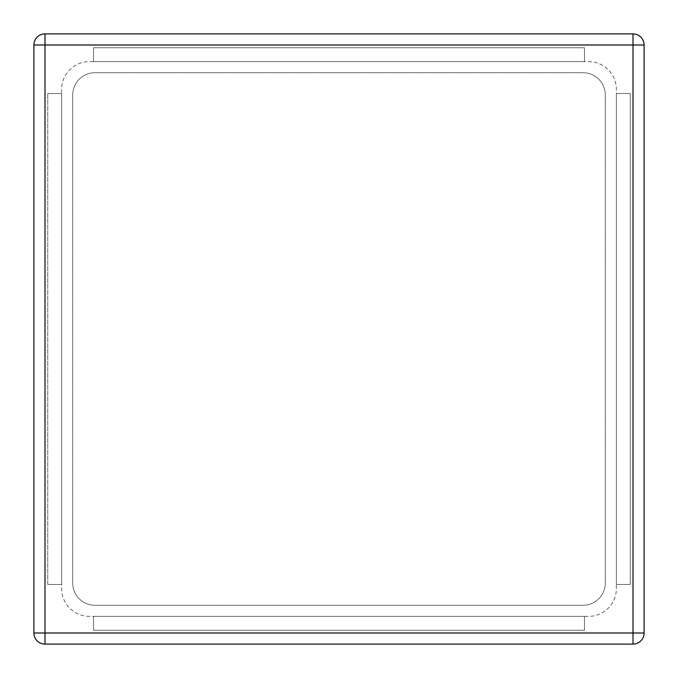 <?xml version="1.0" encoding="UTF-8"?>
<svg xmlns="http://www.w3.org/2000/svg" width="678" height="678" viewBox="0 0 678 678"><rect width="100%" height="100%" fill="white"/><g stroke="black" fill="none" stroke-linecap="round" stroke-linejoin="round"><path stroke-width="0.51" stroke-dasharray="3.39 2.54" d="M630.235 584.47L616.361 584.47L616.361 93.53L630.235 93.53L616.361 93.53L630.235 93.53L616.361 93.53L630.235 93.53L616.361 93.53L616.361 584.47L616.361 93.53L616.361 584.47L616.361 93.53L616.361 584.47L630.235 584.47L630.235 93.53L630.235 584.47L616.361 584.47L630.235 584.47L616.361 584.47L630.235 584.47L630.235 93.53M616.361 588.631L616.361 89.369A27.739 27.739 0 0 0 588.631 61.639L89.369 61.639A27.739 27.739 0 0 0 61.639 89.369L61.639 588.631A27.739 27.739 0 0 0 89.369 616.361L588.631 616.361A27.739 27.739 0 0 0 616.361 588.631L616.361 89.369A27.739 27.739 0 0 0 588.631 61.639L89.369 61.639A27.739 27.739 0 0 0 61.639 89.369L61.639 588.631A27.739 27.739 0 0 0 89.369 616.361L588.631 616.361A27.739 27.739 0 0 0 616.361 588.631M47.765 584.47L61.639 584.47L47.765 584.47L61.639 584.47L61.639 93.53L47.765 93.53L61.639 93.53L47.765 93.53L61.639 93.53L47.765 93.53L61.639 93.53L61.639 584.47L61.639 93.53L61.639 584.47L61.639 93.53L61.639 584.47L47.765 584.47L47.765 93.53L47.765 584.47L61.639 584.47L47.765 584.47L47.765 93.53M33.9 44.994L33.9 633.006A11.094 11.094 0 0 0 44.994 644.1L633.006 644.1A11.094 11.094 0 0 0 644.1 633.006L644.1 44.994A11.094 11.094 0 0 0 633.006 33.9L44.994 33.9A11.094 11.094 0 0 0 33.9 44.994M584.47 616.361L93.53 616.361L93.53 630.235L93.53 616.361L93.53 630.235L93.53 616.361L93.53 630.235L93.53 616.361L584.47 616.361L93.53 616.361L584.47 616.361L93.53 616.361L584.47 616.361L584.47 630.235L584.47 616.361L584.47 630.235L93.53 630.235L584.47 630.235L584.47 616.361M72.732 94.92L72.732 583.08A22.188 22.188 0 0 0 94.92 605.268L583.08 605.268A22.188 22.188 0 0 0 605.268 583.08L605.268 94.92A22.188 22.188 0 0 0 583.08 72.732L94.92 72.732A22.188 22.188 0 0 0 72.732 94.92L72.732 583.08A22.188 22.188 0 0 0 94.92 605.268L583.08 605.268A22.188 22.188 0 0 0 605.268 583.08L605.268 94.92A22.188 22.188 0 0 0 583.08 72.732L94.92 72.732A22.188 22.188 0 0 0 72.732 94.92M584.47 61.639L93.53 61.639L93.53 47.765L93.53 61.639L93.53 47.765L93.53 61.639L93.53 47.765L93.53 61.639L584.47 61.639L93.53 61.639L584.47 61.639L93.53 61.639L584.47 61.639L584.47 47.765L584.47 61.639L584.47 47.765L93.53 47.765L584.47 47.765L584.47 61.639M584.47 630.235L93.53 630.235M584.47 47.765L93.53 47.765"/><path stroke-width="1.02" d="M44.994 33.9A11.094 11.094 0 0 0 33.9 44.994L33.9 633.006A11.094 11.094 0 0 0 44.994 644.1L633.006 644.1A11.094 11.094 0 0 0 644.1 633.006L644.1 44.994A11.094 11.094 0 0 0 633.006 33.9L44.994 33.9A11.094 11.094 0 0 0 33.9 44.994L44.994 44.994L44.994 33.9M633.006 33.9L633.006 44.994L44.994 44.994L44.994 633.006L33.9 633.006M44.994 644.1L44.994 633.006L633.006 633.006L633.006 644.1M644.1 633.006L633.006 633.006L633.006 44.994L644.1 44.994"/></g></svg>
